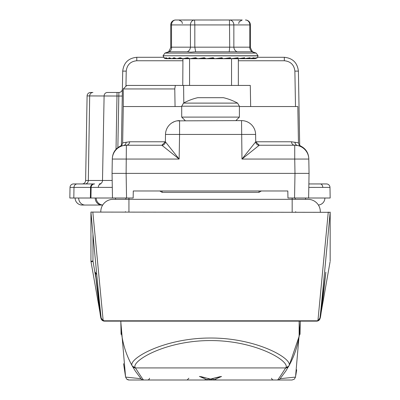 <?xml version="1.0" encoding="UTF-8"?>
<svg xmlns="http://www.w3.org/2000/svg" width="400" height="400" viewBox="0 0 400 400"><rect width="100%" height="100%" fill="white"/><g stroke="black" fill="none" stroke-linecap="round" stroke-linejoin="round"><path stroke-width="0.6" d="M102.705 205.045L82.15 205.045A7.035 7.035 0 0 1 75.11 198.01A7.035 7.035 0 0 0 82.15 205.045A7.035 7.035 0 0 1 75.11 198.01A7.035 7.035 0 0 0 82.15 205.045M324.89 198.01A7.035 7.035 90 0 1 318.39 205.025A7.035 7.035 0 0 0 324.89 198.01A7.035 7.035 0 0 1 318.39 205.025A7.035 7.035 90 0 0 324.89 198.01L287.95 198.01L287.825 190.975L133.28 190.975L133.16 198.01L90.945 198.01L91.13 187.395L90.545 187.395L90.375 198.01L95.225 198.01A7.035 6.465 90 0 0 101.69 205.045M96.22 198.01A7.035 7.035 -90 0 0 102.72 205.025A7.035 7.035 0 0 1 96.22 198.01A7.035 7.035 0 0 0 102.72 205.025A7.035 7.035 -90 0 1 96.22 198.01L95.225 198.01M99.635 183.94L99.27 183.94A3.52 3.235 90 0 0 102.5 180.48L112.175 180.435M112.295 187.385L91.13 187.395A3.52 3.52 0 0 1 94.645 183.94L77.22 183.94L94.645 183.94A3.52 3.52 0 0 0 91.13 187.395M308.875 183.94L326.46 183.94A3.52 3.52 0 0 1 329.98 187.395L308.815 187.385M121.41 145.445L122.71 71.115C123.715 62.76 128.405 58.15 136.78 57.29L163.44 57.29M257.67 57.29L284.33 57.29C292.705 58.15 297.395 62.76 298.4 71.115L299.695 145.445M182.76 60.745L136.78 60.745L136.78 57.29C128.405 58.15 123.715 62.76 122.71 71.115L122.275 96.05L89.685 95.925L88.325 180.48L102.5 180.48L104.105 95.925A3.52 3.235 -90 0 1 107.34 92.47L118.88 92.47A3.52 3.52 0 0 0 122.395 89.015A3.52 3.52 0 0 1 118.88 92.47L117.855 147.6M295.5 106.54L294.88 71.115L298.4 71.115C297.395 62.76 292.705 58.15 284.33 57.29L284.33 60.745L238.345 60.745M87.095 95.925A3.52 3.52 0 0 1 90.615 92.47A3.52 3.52 0 0 0 87.095 95.925L89.685 95.925A3.52 3.235 -90 0 1 92.915 92.47L90.615 92.47A3.52 3.52 0 0 0 87.095 95.925L85.62 180.48L88.325 180.48A3.52 3.235 90 0 1 85.095 183.94M329.98 187.395L330.165 198.01L308.625 198.01L309.055 173.385L308.805 159.065L309.055 173.385L112.05 173.385L112.3 159.065L112.05 173.385L112.48 198.01M93.775 183.94A3.52 3.235 90 0 0 90.545 187.395L73.99 187.395A3.52 3.235 90 0 1 77.22 183.94L73.54 183.94A3.52 3.52 0 0 0 70.02 187.395L69.835 198.01L90.375 198.01M82.105 183.94A3.52 3.52 0 0 0 85.62 180.48M237.57 103.11L183.535 103.11A56.29 56.29 0 0 1 197.69 97.69L223.42 97.69A56.29 56.29 0 0 1 237.57 103.11L239.4 106.195L181.705 106.195L181.705 117.095L239.4 117.095L235.885 120.615M216.52 58.7L222.325 58.4L221.88 58.085L214.895 58.695A1.055 1.05 -90 0 1 214.8 58.7L221.98 57.725L223.03 58.7L218.52 58.7L223.14 58.7L214.8 58.7L221.88 58.085L221.98 57.725M212.58 58.7L211.48 58.445L207.845 58.7M204.63 58.7L197.86 58.7L204.295 57.725L206.195 58.7L204.49 58.085L198.055 58.695L204.63 58.695M170.735 24.925L171.52 24.925A4.925 4.14 -90 0 1 175.66 20A4.925 4.925 0 0 0 170.735 24.925L170.735 47.54L171.52 47.165L190.44 47.165A4.925 4.095 -75 0 1 187.23 51.795L190.845 52.175L195.655 51.795L194.82 47.165L249.83 47.165L250.37 47.54C252.205 51.63 253.235 53.15 253.465 52.105L256.195 53.1L258.045 55.745L163.06 55.745L258.045 55.885L257.31 57.78L254.78 58.7L241.385 58.7M187.23 51.795L169.04 51.795A4.925 4.095 75 0 0 171.52 47.165L171.52 24.925L194.82 24.925L194.82 47.165L190.44 47.165L190.44 24.925A4.925 4.14 90 0 1 194.58 20L241.73 20M170.735 47.545C168.905 51.63 167.875 53.15 167.645 52.105L169.04 51.795M237.43 20.055L241.045 20M190.08 58.7A1.055 0.94 90 0 0 190.165 58.695L197.56 58.695L189.98 58.7L195.63 57.725L197.86 58.7L196.095 58.085L190.165 58.695L197.76 58.695M206.31 58.7L213.185 57.725L214.69 58.7L206.31 58.7A1.055 1.05 90 0 0 206.4 58.695L208.615 58.695M225.895 58.47L230.27 58.4L230.115 58.085L223.14 58.7L230.365 57.725L230.925 58.7L223.52 58.7L231.025 58.7L223.52 58.7M234.06 58.44L237.505 58.4L237.645 58.085A1.055 0.55 -95.8 0 0 237.67 58.085L231.025 58.7L238.03 57.725L238.085 58.7L231.955 58.7L244.32 58.7L250.145 57.725L249.19 58.7L244.32 58.7L251.24 58.7M241.195 58.425L243.76 58.4A1.055 0.695 90 0 0 244.245 58.7L231.545 58.7L238.175 58.7L244.705 57.725L244.245 58.7L238.345 58.7L246.945 58.7M254 58.7L249.245 58.7L254.155 57.725L252.74 58.7L244.32 58.7L249.19 58.7L244.32 58.7L249.625 58.08A1.055 0.845 -98.3 0 0 250.145 57.725M241.465 58.7L252.775 58.7L256.59 57.725L254.76 58.7L254.655 58.435M166.535 58.085L166.33 58.7L164.3 57.945L165.92 58.695L164.595 58.39L164 57.725L166.315 58.7L165.76 57.725L168.295 58.7L182.935 58.7L180.785 58.085L176.85 58.695L182.73 58.695M166.315 58.7L168.335 58.7L166.555 58.085M168.335 58.7L169.14 57.725L171.805 58.7L169.83 58.075L168.365 58.695L171.67 58.695L168.365 58.695A1.055 0.345 90 0 1 168.335 58.7M171.91 58.695A1.055 0.53 90 0 1 171.86 58.7L174.015 57.725L176.715 58.7L174.73 58.08L171.91 58.695L176.585 58.695M176.79 58.7L180.21 57.725L182.845 58.7M189.565 85.435L189.565 58.7L182.935 58.7L187.505 57.725L189.98 58.7L188.065 58.085L183.01 58.695L189.67 58.695M247.015 58.7L251.195 58.7M255.195 58.67L238.345 58.7L253.975 58.7M257.28 57.805L255.185 58.7L238.345 58.7L238.345 85.435M231.545 85.435L231.545 58.7L254.78 58.7L257.305 57.785M175.66 20L190.175 20M210.555 20.055L225.035 20M183.68 20.055L194.58 20L194.82 24.925L233.85 24.925L233.85 47.165A4.925 4.335 -107.6 0 0 237.165 51.795L195.655 51.795M191.635 20L187.915 20M237.165 51.795L252.525 51.795A4.925 4.335 -72.4 0 1 249.83 47.165L249.83 24.925L250.375 24.925A4.925 4.925 0 0 0 245.45 20A4.925 4.38 90 0 1 249.83 24.925L233.85 24.925A4.925 4.38 90 0 0 229.47 20L229.71 47.165L229.205 51.795M252.525 51.795L253.465 52.105M196.23 58.1L195.965 58.085A1.055 0.41 -95.4 0 1 195.63 57.725M197.555 58.7L197.855 58.7A1.055 1.01 -90 0 1 197.155 58.4L195.965 58.085M205.74 58.595A21.11 0.515 175.2 0 0 204.67 58.695M204.93 58.14L204.295 57.725M211.48 58.445L213.23 58.085L206.4 58.695M230.365 57.725A1.055 0.37 -95.3 0 1 230.125 58.085A1.055 0.37 -95.3 0 0 230.125 58.085L223.23 58.695M237.645 58.085L231.11 58.695M243.76 58.4L244.195 58.085L238.245 58.695M247.145 58.415L244.38 58.695M254.155 57.725A1.055 0.95 -101.4 0 1 253.62 58.07L253.62 58.07A1.055 0.95 -101.4 0 1 253.46 58.085L249.295 58.695M256.59 57.725A1.055 1.015 -108.9 0 1 256.145 58.035L256.145 58.035A1.055 1.015 -108.9 0 1 255.835 58.085L253.865 58.57M188.165 58.095L187.97 58.085A1.055 0.585 -96 0 1 187.505 57.725M198.055 58.695A1.055 1.015 90 0 1 197.965 58.7L206.195 58.7A1.055 1.05 -90 0 1 205.465 58.4L204.49 58.085M212.075 58.57L213.955 58.4L213.185 57.725M251.735 58.405L252.495 58.4A1.055 0.35 90 0 0 252.74 58.7M212.56 58.695L213.23 58.7M216.5 58.695L218.52 58.7M237.705 58.085L237.67 58.085A1.055 0.55 -95.8 0 0 238.03 57.725M244.195 58.085A1.055 0.71 -96.8 0 0 244.25 58.085L244.25 58.085A1.055 0.71 -96.8 0 0 244.705 57.725M164.41 58.015A1.055 1.05 -162.1 0 1 164 57.725M166.465 58.085A1.055 1.025 -111.9 0 1 165.76 57.725M169.875 58.085A1.055 0.965 -102.4 0 1 169.14 57.725M174.685 58.085A1.055 0.87 -98.8 0 1 174.015 57.725M180.785 58.085A1.055 0.74 -97 0 1 180.21 57.725M239.4 106.54L297.83 106.54L298.46 142.83L291.5 141.785A3.52 3.24 90 0 0 294.735 145.24L259.25 145.24L241.97 159.065L255.735 141.785L291.5 141.785M181.705 106.54L123.28 106.54L122.645 142.83L129.61 141.785L165.37 141.785L165.5 134.44L165.37 141.785L179.14 159.065L161.855 145.24A3.52 3.52 0 0 0 165.37 141.785L161.855 145.24A3.52 3.515 90 0 0 165.375 141.785M175.345 85.435L174.775 88.95L123.28 88.95L126.8 85.435L250.29 85.435L250.66 106.54M255.735 141.785A3.52 3.515 90 0 0 259.25 145.24A3.52 3.52 0 0 1 255.735 141.785A3.52 3.52 0 0 0 259.255 145.24L255.735 141.785L255.61 134.44L179.57 134.44L179.14 159.065L112.3 159.065A14.07 14.07 0 0 1 126.37 145.24L161.855 145.24M172.01 122.815L174.365 121.615M176.915 120.865L241.54 120.615A14.07 14.07 0 0 1 255.61 134.44A14.07 14.07 0 0 0 241.54 120.615L241.97 159.065L294.735 159.065L294.735 145.24L297.63 145.54C301.485 146.15 301.485 146.15 297.625 145.54L297.625 145.54A3.52 3.37 101.9 0 1 294.97 142.16M308.805 159.065A14.07 14.07 0 0 0 294.735 145.24A14.07 14.07 0 0 1 308.805 159.065L294.735 159.065L294.985 173.385L294.56 198.01M126.55 198.01L126.12 173.385L126.37 145.24L123.475 145.54C119.62 146.15 119.62 146.15 123.48 145.54A3.52 3.37 78.1 0 0 126.135 142.16M112.31 158.55C112.64 152.78 115.395 148.59 120.58 145.975L121.31 145.895M179.57 120.615A14.07 14.07 0 0 0 165.5 134.44L179.57 134.44L179.57 120.615A14.07 14.07 0 0 0 165.5 134.44M126.37 145.24A3.52 3.24 90 0 0 129.61 141.785M183.805 102.96L183.6 85.435M174.775 88.95L175.06 106.54M308.985 320.805L308.995 321.14L316.66 321.135M90.945 212.08L90.945 261.3L90.945 212.08L330.165 212.32C324.615 272.51 321.21 307.74 319.96 318.01L325.835 272.195C322.485 302.84 320.585 318.185 320.125 318.23L320.125 318.23A3.52 3.52 90 0 1 316.66 321.14L300.255 321.14L300.03 334.4M135.4 371.17L141.07 378.77L135.4 371.17L132.315 366.085C124.755 352.525 120.93 337.895 120.845 322.195L120.85 321.14A89.71 89.71 0 0 0 120.845 322.195L120.85 321.14L104.45 321.14L112.115 321.14L112.125 320.805M104.45 321.135L104.45 321.14A3.52 3.52 -90 0 1 100.985 318.23C100.525 318.185 98.62 302.84 95.275 272.195L101.15 318.01C99.895 307.74 96.495 272.51 90.945 212.32M308.995 321.14L112.115 321.14M92.83 212.08L103.185 320.805L317.92 320.805A3.52 3.5 -173.8 0 0 319.96 318.01A3.52 3.52 90 0 1 316.465 321.14L316.465 321.14A3.52 3.44 -90 0 0 317.92 320.805L328.275 212.08M96.76 274.735L95.275 272.22L101.175 318.24L101.465 319.14L104.64 321.14A3.52 3.52 -90 0 1 101.15 318.01A3.52 3.5 173.8 0 0 103.185 320.805A3.52 3.44 90 0 0 104.645 321.14L104.245 321.115M103.21 320.835L101.145 318.015M95.755 277.26L92.97 260.995L90.945 261.3L100.985 318.23A3.52 3.33 170 0 0 101.015 318.37M330.165 261.3L330.165 212.08M320.125 318.23L330.05 261.945L320.125 318.23A3.52 3.52 90 0 1 316.66 321.14A3.52 3.52 0 0 0 320.125 318.23L320.125 318.23A3.52 3.33 10 0 1 320.095 318.37M295.195 198.01L295.245 199.33L308 199.33A12.32 12.32 0 0 1 320.32 211.65A12.32 12.32 0 0 0 308 199.33L292.17 199.33L292.17 198.01M125.865 199.33L125.91 198.01M90.945 261.3L91.055 261.945A3.52 0.285 170 0 1 93.035 261.335M319.965 318.015L317.895 320.835M316.865 321.115L319.645 319.13L319.925 318.28L325.835 272.195M104.45 321.14A3.52 3.52 -90 0 1 100.985 318.23A3.52 3.52 0 0 0 104.45 321.14M205.9 380L210.56 380L210.555 379.09L221.54 376.48L214.105 379.73L217.67 380L277.495 380C277.845 379.985 280.57 375.96 285.675 367.925L285.72 367.84C291.01 361.735 256.44 340.47 210.515 340.565C164.405 340.54 130.21 361.725 135.385 367.84L135.435 367.925C140.54 375.96 143.265 379.985 143.61 380L203.435 380L207 379.73L199.57 376.475L210.555 379.045L220.295 376.6M299.14 321.14L299.14 336.335L289.265 365.23L285.71 371.17L280.13 378.655M135.385 367.84L132.315 366.085C126.915 359.705 162.945 337.935 210.515 338.03C257.895 337.865 294.31 359.715 288.79 366.085A89.71 89.71 0 0 0 299.14 336.335C299.515 335.495 299.89 330.785 300.26 322.195L295.52 377.085L294.315 379.175L292.055 380M177.775 380L210.555 380A1.76 1.74 -90 0 0 212.245 378.685M284.45 380L243.33 380M222.185 380L187.13 380L203.435 380L207.255 379.71L208.545 378.85M130.695 380L173.84 380M149.555 378.255L149.045 379.48L147.795 380L198.925 380M125.61 377.09L140.88 378.695A3.52 3.515 -90 0 0 143.61 380L129.075 380M247.265 380L292.03 380M214.105 379.73L217.67 380L273.31 380L272.065 379.48L271.55 378.255M226.94 380L210.56 380A1.76 1.74 90 0 1 208.865 378.685M280.115 378.685L295.5 377.09M300.26 322.175L300.255 321.14M120.85 321.14L120.845 322.17M132.315 366.085A89.71 89.71 0 0 1 120.845 322.195L121.08 334.4M215.615 377.785L221.54 376.48M200.815 376.6L205.495 377.785M199.795 376.48L199.375 376.48L199.795 376.48M128.615 379.97A3.52 3.52 -90 0 1 128.09 379.86M127.38 379.565A3.52 3.52 -90 0 1 127.05 379.36M207 379.73L207.255 379.71M210.555 379.045L199.57 376.48M213.85 379.71L212.565 378.85M100.785 211.65A12.32 12.32 0 0 1 113.105 199.33A12.32 12.32 0 0 0 100.795 212.08A12.32 12.32 0 0 1 100.785 211.65A12.32 12.32 0 0 0 100.795 212.08A12.32 12.32 0 0 1 100.785 211.65M295.68 211.65A12.32 12.32 0 0 0 295.69 212.08A12.32 12.32 0 0 1 295.68 211.65M320.315 212.08A12.32 12.32 0 0 0 320.32 211.65A12.32 12.32 0 0 1 320.315 212.08A12.32 12.32 0 0 0 320.32 211.65A12.32 12.32 0 0 1 320.315 212.08M125.425 211.65A12.32 12.32 0 0 1 125.42 212.08A12.32 12.32 0 0 0 125.425 211.65M182.76 85.435L182.935 58.7A1.055 0.83 90 0 0 183.01 58.695L189.875 58.695M189.565 58.7L197.86 58.7M231.025 58.7L231.545 58.7M305.545 198.01L305.545 199.33L305.545 198.01M115.565 198.01L115.565 199.33L115.565 198.01M78.67 198.01A7.035 6.465 90 0 0 85.135 205.045M100.825 183.94A3.52 2.49 90 0 0 98.34 187.37M320.28 183.94A3.52 2.49 90 0 1 322.77 187.37M117.04 92.47L116.03 149.26M73.54 183.94A3.52 3.52 0 0 0 70.02 187.395L73.99 187.395L73.815 198.01M136.78 60.745C130.495 61.39 126.98 64.845 126.225 71.115L125.96 86.27M294.88 71.115C294.13 64.845 290.61 61.39 284.33 60.745M126.225 71.115L122.71 71.115M167.645 52.105L164.915 53.1L256.195 53.1M163.06 55.885L164.605 58.395L166.17 58.695M166.345 58.695L168.155 58.695L166.345 58.695M190.165 58.695L190.63 58.695M213.955 58.4A1.055 1.05 90 0 0 214.69 58.7M222.325 58.4A1.055 1.015 90 0 0 223.03 58.7M230.27 58.4A1.055 0.94 90 0 0 230.925 58.7M237.505 58.4A1.055 0.835 90 0 0 238.085 58.7M248.82 58.4A1.055 0.535 90 0 0 249.19 58.7M189.565 58.59A1.055 0.935 -90 0 0 189.98 58.7M261.43 190.925L258.995 192.33L261.43 190.925M162.115 190.975L162.115 192.33L159.675 190.925L162.115 192.33L258.995 192.33L258.995 190.975M92.97 260.995L92.97 234.51M128.935 198.01L128.935 199.33L113.105 199.33M132.43 366.285L132.37 366.175A3.52 3.46 150.6 0 0 135.435 367.925L285.675 367.925A3.52 3.46 -150.6 0 0 288.74 366.175L288.68 366.285M285.72 367.84L288.79 366.085M280.23 378.695A3.52 3.515 90 0 1 277.495 380M128.935 212.08L128.935 199.33L292.17 199.33L292.17 212.08M183.535 103.11L181.705 106.195M181.705 117.095L185.225 120.615M239.4 106.195L239.4 117.095M238.7 23.52L239.16 21.775L242.215 20M182.41 23.52L181.835 21.585L178.89 20M250.375 24.925L250.375 47.54M164.915 53.1L163.06 55.745M244.25 58.085L238.175 58.7M253.62 58.07L249.245 58.7M252.775 58.7L255.855 58.085M298.46 142.83L299.04 144.705L300.53 145.975C305.71 148.59 308.47 152.78 308.8 158.55M120.58 145.975L122.07 144.705L122.645 142.83M123.28 88.95L123.28 106.54M91.055 261.945L100.985 318.23M300.18 326.07L300.26 322.23M125.585 377.085L120.845 322.215M296.69 369.775L295.8 375.325M125.59 377.085L126.79 379.175L129.055 380M123.56 363.7L125.53 376.63M127.12 379.405L127.565 379.66M188.89 378.24L187.13 380"/></g></svg>
